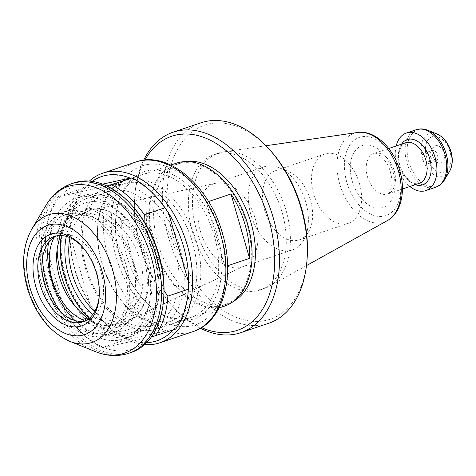 <?xml version="1.0" encoding="UTF-8"?>
<svg xmlns="http://www.w3.org/2000/svg" width="476" height="476" viewBox="0 0 476 476"><rect width="100%" height="100%" fill="white"/><g stroke="black" fill="none" stroke-linecap="round" stroke-linejoin="round"><path stroke-width="0.36" stroke-dasharray="2.38 1.78" d="M89.304 318.236A66.973 42.81 -108.7 0 0 139.2 322.43A66.973 42.81 -108.7 0 0 148.06 257.266A66.973 42.81 -108.7 0 0 101.697 202.609A66.973 42.81 -108.7 0 0 61.38 235.555M64.73 275.128A72.596 46.404 71.3 0 1 60.749 239.214A72.596 46.404 71.3 0 1 86.983 196.338A72.596 46.404 71.3 0 1 155.688 255.106A72.596 46.404 71.3 0 1 133.441 333.902A72.596 46.404 71.3 0 1 86.584 315.707A72.596 46.404 71.3 0 1 64.73 275.128M144.924 160.061A102.423 65.468 -108.7 0 0 134.744 196.725A102.423 65.468 -108.7 0 0 140.355 247.395A102.423 65.468 -108.7 0 0 171.187 304.64A102.423 65.468 -108.7 0 0 201.515 327.619M200.426 328.267A105.803 67.628 71.3 0 1 172.55 306.157A105.803 67.628 71.3 0 1 140.7 247.026A105.803 67.628 71.3 0 1 134.904 194.69A105.803 67.628 71.3 0 1 143.669 160.204M307.103 258.736A102.423 65.468 71.3 0 1 248.246 320.788A102.423 65.468 71.3 0 1 173.157 236.316A102.423 65.468 71.3 0 1 189.716 133.792A102.423 65.468 71.3 0 1 270.66 150.821M201.009 122.778A105.803 67.628 -108.7 0 0 168.581 237.613A105.803 67.628 -108.7 0 0 268.714 323.263M69.93 237.685A58.227 37.217 71.3 0 1 92.606 209.767A58.227 37.217 71.3 0 1 109.194 211.54A58.227 37.217 71.3 0 1 145.097 257.629A58.227 37.217 71.3 0 1 141.884 308.341A58.227 37.217 71.3 0 1 129.764 319.812A58.227 37.217 71.3 0 1 94.807 311.352M200.467 231.401A43.899 28.06 -108.7 0 0 242.01 266.941A43.899 28.06 -108.7 0 0 243.908 266.173A43.899 28.06 -108.7 0 0 255.463 219.299A43.899 28.06 -108.7 0 0 215.89 183.218A43.899 28.06 -108.7 0 0 213.92 183.76A43.899 28.06 -108.7 0 0 200.467 231.401M305.83 202.288A43.899 28.06 -108.7 0 0 278.763 167.546A43.899 28.06 -108.7 0 0 264.281 166.755A43.899 28.06 -108.7 0 0 250.828 214.396A43.899 28.06 -108.7 0 0 292.371 249.93A43.899 28.06 -108.7 0 0 303.408 240.523A43.899 28.06 -108.7 0 0 305.83 202.288M264.644 210.267A36.581 23.383 -108.7 0 0 299.267 239.88A36.581 23.383 -108.7 0 0 308.46 232.038A36.581 23.383 -108.7 0 0 310.477 200.182A36.581 23.383 -108.7 0 0 287.92 171.229A36.581 23.383 -108.7 0 0 275.854 170.569A36.581 23.383 -108.7 0 0 264.644 210.267M359.469 183.635A36.581 23.383 -108.7 0 0 324.852 154.022A36.581 23.383 -108.7 0 0 313.636 193.72A36.581 23.383 -108.7 0 0 348.259 223.333A36.581 23.383 -108.7 0 0 359.469 183.635M92.743 314.559A60.22 38.491 -108.7 0 0 140.515 310.649A60.22 38.491 -108.7 0 0 143.829 258.2A60.22 38.491 -108.7 0 0 106.707 210.541A60.22 38.491 -108.7 0 0 66.343 236.393M432.607 155.575A9.002 5.754 -108.7 0 0 438.158 162.703A9.002 5.754 -108.7 0 0 443.888 153.094A9.002 5.754 -108.7 0 0 438.765 146.162A9.002 5.754 -108.7 0 0 433.1 147.733A9.002 5.754 -108.7 0 0 432.607 155.575M430.459 156.55A5.629 3.6 -108.7 0 0 433.928 161.007A5.629 3.6 -108.7 0 0 435.784 161.108A5.629 3.6 -108.7 0 0 437.509 154.998A5.629 3.6 -108.7 0 0 432.184 150.44A5.629 3.6 -108.7 0 0 430.768 151.648A5.629 3.6 -108.7 0 0 430.459 156.55M429.31 157.77A5.629 3.6 -108.7 0 0 423.985 153.213A5.629 3.6 -108.7 0 0 422.26 159.317A5.629 3.6 -108.7 0 0 427.585 163.875A5.629 3.6 -108.7 0 0 429.31 157.77M153.885 244.896A74.286 47.487 -108.7 0 0 224.19 305.033A74.286 47.487 -108.7 0 0 246.955 224.41A74.286 47.487 -108.7 0 0 176.65 164.274A74.286 47.487 -108.7 0 0 153.885 244.896M186.413 161.56A74.286 47.487 -108.7 0 0 180.749 162.887A74.286 47.487 -108.7 0 0 157.984 243.51A74.286 47.487 -108.7 0 0 228.29 303.652A74.286 47.487 -108.7 0 0 233.597 301.272M192.548 232.044A71.471 45.684 -108.7 0 0 260.193 289.908A71.471 45.684 -108.7 0 0 282.095 212.332A71.471 45.684 -108.7 0 0 214.456 154.474A71.471 45.684 -108.7 0 0 192.548 232.044M196.647 230.664A71.471 45.684 -108.7 0 0 264.293 288.521A71.471 45.684 -108.7 0 0 269.19 286.35A71.471 45.684 -108.7 0 0 286.201 210.951A71.471 45.684 -108.7 0 0 223.768 151.844A71.471 45.684 -108.7 0 0 218.555 153.088A71.471 45.684 -108.7 0 0 196.647 230.664M396.187 145.965A30.393 19.427 -108.7 0 0 397.067 166.005A30.393 19.427 -108.7 0 0 409.872 186.491M101.632 262.669A72.596 46.404 -108.7 0 0 123.486 303.242A72.596 46.404 -108.7 0 0 170.343 321.437A72.596 46.404 -108.7 0 0 192.596 242.647A72.596 46.404 -108.7 0 0 123.885 183.873A72.596 46.404 -108.7 0 0 97.657 226.755A72.596 46.404 -108.7 0 0 101.632 262.669M196.404 241.564A75.41 48.201 -108.7 0 0 125.033 180.517A75.41 48.201 -108.7 0 0 97.788 225.059A75.41 48.201 -108.7 0 0 101.924 262.365A75.41 48.201 -108.7 0 0 124.623 304.509A75.41 48.201 -108.7 0 0 173.294 323.412A75.41 48.201 -108.7 0 0 196.404 241.564M140.343 285.303L121.755 220.912A75.41 48.201 -108.7 0 0 126.116 254.19A75.41 48.201 -108.7 0 0 140.343 285.303L164.946 276.996A75.41 48.201 -108.7 0 1 150.719 245.884A75.41 48.201 -108.7 0 1 146.358 212.599L164.946 276.996M176.293 163.208A75.41 48.201 -108.7 0 0 153.177 245.051A75.41 48.201 -108.7 0 0 224.547 306.104M224.958 266.679L206.37 202.282A75.41 48.201 -108.7 0 1 220.596 233.395A75.41 48.201 -108.7 0 1 224.958 266.679L227.593 265.786M121.755 220.912L146.358 212.599M208.536 201.55L206.37 202.282M120.017 256.088A77.665 49.641 -108.7 0 0 143.395 299.493A77.665 49.641 -108.7 0 0 204.769 312.405A77.665 49.641 -108.7 0 0 217.324 234.668A77.665 49.641 -108.7 0 0 160.388 170.616A77.665 49.641 -108.7 0 0 115.763 217.663A77.665 49.641 -108.7 0 0 120.017 256.088M214.271 235.531A75.41 48.201 71.3 0 1 191.156 317.379A75.41 48.201 71.3 0 1 142.485 298.476A75.41 48.201 71.3 0 1 119.785 256.326A75.41 48.201 71.3 0 1 115.656 219.019A75.41 48.201 71.3 0 1 142.901 174.484A75.41 48.201 71.3 0 1 214.271 235.531M99.204 296.221A45.024 28.78 -108.7 0 0 99.288 295.227A45.024 28.78 -108.7 0 0 96.824 272.956A45.024 28.78 -108.7 0 0 83.27 247.794A45.024 28.78 -108.7 0 0 82.598 247.056M85.031 321.008A45.024 28.78 -108.7 0 0 87.126 320.437A45.024 28.78 -108.7 0 0 100.924 271.57A45.024 28.78 -108.7 0 0 58.316 235.126A45.024 28.78 -108.7 0 0 56.305 235.935M61.297 312.44A61.904 39.567 -108.7 0 0 64.873 316.76A61.904 39.567 -108.7 0 0 113.794 327.054A61.904 39.567 -108.7 0 0 123.802 265.09A61.904 39.567 -108.7 0 0 78.421 214.033A61.904 39.567 -108.7 0 0 42.846 251.536A61.904 39.567 -108.7 0 0 42.62 257.141M74.922 320.532A65.283 41.727 -108.7 0 0 113.288 332.986A65.283 41.727 -108.7 0 0 133.298 262.133A65.283 41.727 -108.7 0 0 71.513 209.285A65.283 41.727 -108.7 0 0 48.552 242.445M125.914 264.626A65.283 41.727 -108.7 0 0 64.135 211.772A65.283 41.727 -108.7 0 0 44.125 282.625A65.283 41.727 -108.7 0 0 105.91 335.479A65.283 41.727 -108.7 0 0 125.914 264.626M74.821 305.776A74.286 47.487 -108.7 0 0 131.751 336.252A74.286 47.487 -108.7 0 0 154.521 255.63A74.286 47.487 -108.7 0 0 84.216 195.487A74.286 47.487 -108.7 0 0 57.144 249.317M146.316 258.397A74.286 47.487 -108.7 0 0 76.011 198.26A74.286 47.487 -108.7 0 0 53.247 278.882A74.286 47.487 -108.7 0 0 123.552 339.019A74.286 47.487 -108.7 0 0 146.316 258.397M65.277 275.092A70.626 45.149 -108.7 0 0 132.12 332.266A70.626 45.149 -108.7 0 0 153.766 255.612A70.626 45.149 -108.7 0 0 86.924 198.438A70.626 45.149 -108.7 0 0 65.277 275.092M174.817 248.502A70.626 45.149 -108.7 0 0 107.975 191.328A70.626 45.149 -108.7 0 0 86.329 267.982A70.626 45.149 -108.7 0 0 153.171 325.156A70.626 45.149 -108.7 0 0 174.817 248.502M85.341 267.958A75.41 48.201 -108.7 0 0 156.717 329.011A75.41 48.201 -108.7 0 0 179.827 247.163A75.41 48.201 -108.7 0 0 108.457 186.116A75.41 48.201 -108.7 0 0 85.341 267.958M74.024 182.891A89.482 57.197 -108.7 0 0 46.594 280.013A89.482 57.197 -108.7 0 0 131.281 352.448M132.905 206.59A86.668 55.4 -108.7 0 0 105.505 186.408A86.668 55.4 -108.7 0 0 60.268 196.368A86.668 55.4 -108.7 0 0 45.66 236.054A86.668 55.4 -108.7 0 0 45.345 243.206A86.668 55.4 -108.7 0 0 50.408 278.93A86.668 55.4 -108.7 0 0 65.343 312.482L69.139 317.849L89.643 310.923L89.946 304.176A86.668 55.4 -108.7 0 0 101.102 319.057A86.668 55.4 -108.7 0 0 128.502 339.239L173.74 329.279A86.668 55.4 -108.7 0 0 188.347 289.592M89.393 181.076A89.482 57.197 -108.7 0 0 70.394 226.052A89.482 57.197 -108.7 0 0 75.297 270.314A89.482 57.197 -108.7 0 0 102.233 320.324A89.482 57.197 -108.7 0 0 144.615 344.576M92.16 181.386A86.668 55.4 -108.7 0 0 84.871 188.062A86.668 55.4 -108.7 0 0 70.264 227.748A86.668 55.4 -108.7 0 0 69.948 234.894A86.668 55.4 -108.7 0 0 75.012 270.624A86.668 55.4 -108.7 0 0 89.946 304.176L69.948 234.894L66.152 229.533L45.648 236.453L45.345 243.206L65.343 312.482A86.668 55.4 -108.7 0 0 76.499 327.369A86.668 55.4 -108.7 0 0 103.899 347.545L151.32 337.026M157.508 198.284A86.668 55.4 -108.7 0 0 130.103 178.101M141.188 294.18C139.248 299.327 136.362 303.914 132.524 307.942L127.604 309.602A50.652 32.374 71.3 0 0 132.59 262.288A50.652 32.374 71.3 0 0 102.519 222.691L107.439 221.025C112.937 222.762 117.917 225.428 122.38 229.015A50.652 32.374 71.3 0 1 141.188 294.18A61.344 39.211 -108.7 0 1 79.819 311.381A61.344 39.211 -108.7 0 1 79.575 311.114M102.62 184.153L78.861 189.621A89.482 57.197 -108.7 0 0 66.152 229.533M106.981 186.027L60.268 196.368L58.364 196.546L78.861 189.621M164.059 290.753L144.061 221.477M146.62 342.649A86.668 55.4 -108.7 0 1 128.502 339.239L122.499 340.798L101.995 347.724L103.899 347.545A86.668 55.4 -108.7 0 0 149.137 337.591A86.668 55.4 -108.7 0 0 163.744 297.905M175.644 329.1L173.74 329.279A86.668 55.4 -108.7 0 1 173.157 329.945M132.524 307.942A57.965 37.051 71.3 0 1 115.87 324.388A57.965 37.051 71.3 0 1 88.524 318.86M54.353 237.012A50.652 32.374 71.3 0 1 57.197 232.663A57.965 37.051 -108.7 0 1 73.851 216.217L78.772 214.551A57.965 37.051 71.3 0 1 107.439 221.025M102.519 222.691A57.965 37.051 -108.7 0 0 73.851 216.217M84.478 321.116A57.965 37.051 -108.7 0 0 110.95 326.054A57.965 37.051 -108.7 0 0 127.604 309.602M60.119 235.525L62.118 231.003A57.965 37.051 71.3 0 1 78.772 214.551M62.118 231.003L57.197 232.663M122.38 229.015A61.344 39.211 -108.7 0 0 58.375 243.105M69.139 317.849A89.482 57.197 -108.7 0 0 77.63 328.636A89.482 57.197 -108.7 0 0 101.995 347.724M89.643 310.923A89.482 57.197 -108.7 0 0 122.499 340.798M58.364 196.546A89.482 57.197 -108.7 0 0 45.791 234.359A89.482 57.197 -108.7 0 0 45.648 236.453M394.235 170.771A21.384 13.667 71.3 0 1 387.684 193.982A21.384 13.667 71.3 0 1 367.442 176.673A21.384 13.667 71.3 0 1 373.999 153.462A21.384 13.667 71.3 0 1 394.235 170.771M352.192 180.993A32.642 20.867 -108.7 0 0 381.681 207.81A32.642 20.867 -108.7 0 0 393.087 171.991A32.642 20.867 -108.7 0 0 363.599 145.174A32.642 20.867 -108.7 0 0 352.192 180.993M346.784 182.183A41.269 26.382 71.3 0 1 361.213 136.898A41.269 26.382 71.3 0 1 398.495 170.801A41.269 26.382 71.3 0 1 384.067 216.086A41.269 26.382 71.3 0 1 346.784 182.183M357.535 132.489A46.844 29.94 -108.7 0 0 339.763 184.147A46.844 29.94 -108.7 0 0 387.309 220.644M416.161 129.716A30.393 19.427 -108.7 0 0 406.849 162.703A30.393 19.427 -108.7 0 0 435.611 187.3M444.542 179.791A29.786 19.04 71.3 0 1 425.812 185.003A29.786 19.04 71.3 0 1 408.866 162.066A29.786 19.04 71.3 0 1 427.823 130.275M426.538 156.913A18.695 11.948 71.3 0 1 433.071 136.404A18.695 11.948 71.3 0 1 449.957 151.755A18.695 11.948 71.3 0 1 443.424 172.27A18.695 11.948 71.3 0 1 426.538 156.913M436.831 133.893A22.592 14.441 -108.7 0 0 422.456 158.002A22.592 14.441 -108.7 0 0 435.308 175.4A22.592 14.441 -108.7 0 0 449.511 171.449M415.233 184.682A23.889 15.268 71.3 0 1 399.87 165.535A23.889 15.268 71.3 0 1 401.548 144.157M399.061 165.993A21.384 13.667 -108.7 0 0 419.302 183.308C414.876 185.938 403.642 178.613 400.191 165.523C398.721 160.18 398.483 155.372 399.471 151.082L401.928 145.555C402.333 144.71 403.559 143.788 405.617 142.782A21.384 13.667 -108.7 0 0 399.061 165.993M116.138 256.939A83.853 53.598 71.3 0 1 145.448 164.928A83.853 53.598 71.3 0 1 221.197 233.811A83.853 53.598 71.3 0 1 191.887 325.822A83.853 53.598 71.3 0 1 116.138 256.939M135.94 161.983A89.482 57.197 -108.7 0 0 108.51 259.099A89.482 57.197 -108.7 0 0 193.202 331.54M69.591 341.256A67.408 43.084 71.3 0 1 28.03 287.909A67.408 43.084 71.3 0 1 31.749 229.2M45.952 205.352A87.971 56.233 -108.7 0 0 41.103 281.976A87.971 56.233 -108.7 0 0 95.343 351.603M128.948 353.24A89.482 57.197 71.3 0 1 44.262 280.798A89.482 57.197 71.3 0 1 71.686 183.682M388.749 148.482L373.999 153.462C373.571 151.166 387.024 157.55 390.475 172.342C392.159 178.738 392.397 184.129 391.183 188.52C389.784 192.298 388.618 194.125 387.684 193.982L402.434 189.002M134.744 196.725L134.904 194.69M243.908 266.173L129.764 319.812M213.92 183.76L264.281 166.755M308.46 232.038L303.408 240.523M275.854 170.569L324.852 154.022M141.884 308.341L140.515 310.649M433.928 161.007L438.158 162.703M423.985 153.213L432.184 150.44M224.19 305.033L228.29 303.652M260.193 289.908L264.293 288.521M265.977 145.739L223.768 151.844M133.441 333.902L170.343 321.437M97.657 226.755L97.788 225.059M173.294 323.412L219.067 307.954M125.033 180.517L170.807 165.059M123.486 303.242L124.623 304.509M86.983 196.338L123.885 183.873M306.461 265.614L269.19 286.35M214.456 154.474L218.555 153.088M176.65 164.274L180.749 162.887M427.585 163.875L435.784 161.108M430.768 151.648L433.1 147.733M109.194 211.54L106.707 210.541M299.267 239.88L348.259 223.333M287.92 171.229L278.763 167.546M242.01 266.941L292.371 249.93M215.89 183.218L92.606 209.767M171.187 304.64L172.55 306.157M142.485 298.476L143.395 299.493M99.288 295.227L99.133 297.262M54.21 236.507L58.316 235.126M58.066 309.15L64.873 316.76M64.135 211.772L71.513 209.285M76.011 198.26L84.216 195.487M86.924 198.438L107.975 191.328M108.457 186.116L142.901 174.484M70.264 227.748L70.394 226.052M79.534 311.066L79.819 311.381M76.499 327.369L77.63 328.636M45.66 236.054L45.791 234.359M110.95 326.054L115.87 324.388M101.102 319.057L102.233 320.324M156.717 329.011L191.156 317.379M132.12 332.266L153.171 325.156M123.552 339.019L131.751 336.252M105.91 335.479L113.288 332.986M42.049 261.717L42.846 251.536M83.026 321.818L87.126 320.437M83.27 247.794L81.908 246.27M115.656 219.019L115.763 217.663"/><path stroke-width="0.71" d="M61.38 235.555A66.973 42.81 -108.7 0 0 60.482 242.605A66.973 42.81 -108.7 0 0 64.153 275.741A66.973 42.81 -108.7 0 0 84.311 313.166A66.973 42.81 -108.7 0 0 89.304 318.236M201.515 327.619A102.423 65.468 -108.7 0 0 268.684 219.144A102.423 65.468 -108.7 0 0 209.41 139.783A102.423 65.468 -108.7 0 0 144.924 160.061M143.669 160.204A105.803 67.628 71.3 0 1 173.127 132.197A105.803 67.628 71.3 0 1 273.26 217.847A105.803 67.628 71.3 0 1 240.832 332.676A105.803 67.628 71.3 0 1 200.426 328.267M269.297 149.297L270.66 150.821A102.423 65.468 71.3 0 1 301.486 208.066A102.423 65.468 71.3 0 1 307.103 258.736L306.943 260.771A105.803 67.628 -108.7 0 0 301.141 208.428A105.803 67.628 -108.7 0 0 269.297 149.297A105.803 67.628 -108.7 0 0 201.009 122.778L173.127 132.197M94.807 311.352A58.227 37.217 71.3 0 1 72.144 273.682A58.227 37.217 71.3 0 1 69.93 237.685M66.343 236.393A60.22 38.491 -108.7 0 0 68.383 274.807A60.22 38.491 -108.7 0 0 92.743 314.559M233.597 301.272A74.286 47.487 -108.7 0 0 251.054 223.024A74.286 47.487 -108.7 0 0 186.413 161.56M240.832 332.676L268.714 323.263A105.803 67.628 -108.7 0 0 306.943 260.771M409.872 186.491A30.393 19.427 -108.7 0 0 425.83 190.608A30.393 19.427 -108.7 0 0 435.141 157.621A30.393 19.427 -108.7 0 0 406.379 133.018A30.393 19.427 -108.7 0 0 396.187 145.965M219.067 307.954L224.547 306.104A75.41 48.201 -108.7 0 0 247.663 224.255A75.41 48.201 -108.7 0 0 176.293 163.208L170.807 165.059M227.593 265.786L249.561 258.367A75.41 48.201 -108.7 0 0 245.2 225.083A75.41 48.201 -108.7 0 0 230.973 193.976L208.536 201.55M249.561 258.367L230.973 193.976M54.353 237.012A50.652 32.374 71.3 0 0 52.211 279.977A50.652 32.374 71.3 0 0 82.283 319.58L87.203 317.914L79.54 311.066L77.183 308.269A50.652 32.374 71.3 0 1 59.589 277.49A50.652 32.374 71.3 0 1 58.375 243.105L60.119 235.525M96.479 273.319A48.397 30.934 71.3 0 1 99.133 297.262A48.397 30.934 71.3 0 1 71.317 326.584A48.397 30.934 71.3 0 1 35.837 286.671A48.397 30.934 71.3 0 1 43.661 238.226A48.397 30.934 71.3 0 1 81.908 246.27A48.397 30.934 71.3 0 1 96.479 273.319M82.598 247.056A45.024 28.78 -108.7 0 0 54.21 236.507A45.024 28.78 -108.7 0 0 40.412 285.374A45.024 28.78 -108.7 0 0 83.026 321.818A45.024 28.78 -108.7 0 0 99.204 296.221M56.305 235.935A45.024 28.78 -108.7 0 0 42.049 261.717A45.024 28.78 -108.7 0 0 44.512 283.988A45.024 28.78 -108.7 0 0 58.066 309.15A45.024 28.78 -108.7 0 0 85.031 321.008M42.62 257.141A61.904 39.567 -108.7 0 0 46.237 282.161A61.904 39.567 -108.7 0 0 61.297 312.44M48.552 242.445A65.283 41.727 -108.7 0 0 51.503 280.138A65.283 41.727 -108.7 0 0 74.922 320.532M57.144 249.317A74.286 47.487 -108.7 0 0 61.446 276.116A74.286 47.487 -108.7 0 0 74.821 305.776M131.281 352.448A89.482 57.197 -108.7 0 0 163.613 299.6A89.482 57.197 -108.7 0 0 158.71 255.332A89.482 57.197 -108.7 0 0 131.775 205.323A89.482 57.197 -108.7 0 0 74.024 182.891L71.686 183.682A89.482 57.197 71.3 0 1 156.372 256.124A89.482 57.197 71.3 0 1 128.948 353.24L131.281 352.448M151.32 337.026L175.644 329.1A89.482 57.197 -108.7 0 0 188.216 291.288L188.347 289.592A86.668 55.4 -108.7 0 0 188.663 282.446L188.359 289.194L167.855 296.12L164.059 290.753A86.668 55.4 -108.7 0 0 158.996 255.029A86.668 55.4 -108.7 0 0 144.061 221.477A86.668 55.4 -108.7 0 0 132.905 206.59L131.775 205.323M144.061 221.477L144.365 214.724L164.869 207.804L168.665 213.165L188.663 282.446A86.668 55.4 -108.7 0 0 183.599 246.717A86.668 55.4 -108.7 0 0 168.665 213.165A86.668 55.4 -108.7 0 0 157.508 198.284L156.378 197.01A89.482 57.197 -108.7 0 0 132.013 177.923L106.981 186.027M144.615 344.576A89.482 57.197 -108.7 0 0 159.984 342.756A89.482 57.197 -108.7 0 0 187.413 245.64A89.482 57.197 -108.7 0 0 102.727 173.199A89.482 57.197 -108.7 0 0 89.393 181.076M102.62 184.153L130.103 178.101A86.668 55.4 -108.7 0 0 92.16 181.386M130.103 178.101L132.013 177.923M146.62 342.649A86.668 55.4 -108.7 0 0 173.157 329.945M77.183 308.269A61.344 39.211 -108.7 0 0 79.575 311.114M88.524 318.86A57.965 37.051 71.3 0 1 87.203 317.914M82.283 319.58A57.965 37.051 -108.7 0 0 84.478 321.116M188.216 291.288A89.482 57.197 -108.7 0 0 188.359 289.194M155.14 336.026A89.482 57.197 -108.7 0 0 167.855 296.12M163.613 299.6L163.744 297.905A86.668 55.4 -108.7 0 0 164.059 290.753M144.365 214.724A89.482 57.197 -108.7 0 0 111.509 184.849M164.869 207.804A89.482 57.197 -108.7 0 0 156.378 197.01M398.454 171.223A46.844 29.94 -108.7 0 0 357.535 132.489C374.553 129.645 393.509 147.756 399.798 170.622C405.98 191.239 401.119 213.26 387.309 220.644A46.844 29.94 -108.7 0 0 398.454 171.223M425.83 190.608L435.611 187.3A30.393 19.427 -108.7 0 0 444.923 154.319A30.393 19.427 -108.7 0 0 416.161 129.716C419.903 128.49 423.789 128.675 427.823 130.275A29.786 19.04 71.3 0 1 446.185 153.849A29.786 19.04 71.3 0 1 444.542 179.791L449.511 171.449A22.592 14.441 -108.7 0 0 450.76 151.773A22.592 14.441 -108.7 0 0 436.831 133.893C443.537 136.945 448.261 142.848 451.004 151.618C453.087 159.27 452.593 165.886 449.511 171.449M401.548 144.157A23.889 15.268 71.3 0 1 416.524 140.712A23.889 15.268 71.3 0 1 429.798 158.948A23.889 15.268 71.3 0 1 415.233 184.682M402.434 189.002L419.302 183.308A21.384 13.667 -108.7 0 0 425.853 160.097A21.384 13.667 -108.7 0 0 405.617 142.782L388.749 148.482M220.626 234.424A89.482 57.197 -108.7 0 0 135.94 161.983C168.212 150.011 209.624 186.027 222.506 233.639C235.578 276.657 223.119 322.21 193.202 331.54A89.482 57.197 -108.7 0 0 220.626 234.424M102.281 272.046A57.656 36.854 -108.7 0 0 50.194 224.678A57.656 36.854 -108.7 0 0 30.036 287.944A57.656 36.854 -108.7 0 0 82.122 335.312A57.656 36.854 -108.7 0 0 102.281 272.046M69.591 341.256C49.498 331.95 35.438 314.297 27.424 288.295C21.158 265.685 22.604 245.985 31.749 229.2A67.408 43.084 71.3 0 1 74.131 217.407A67.408 43.084 71.3 0 1 112.485 269.315A67.408 43.084 71.3 0 1 69.591 341.256L95.343 351.603A87.971 56.233 -108.7 0 0 151.326 257.712A87.971 56.233 -108.7 0 0 101.269 189.966A87.971 56.233 -108.7 0 0 45.952 205.352C52.289 194.732 60.863 187.508 71.686 183.682M60.482 242.605L60.749 239.214M357.535 132.489L265.977 145.739M436.831 133.893L427.823 130.275M406.379 133.018L416.161 129.716M387.309 220.644L306.461 265.614M84.311 313.166L86.584 315.707M435.611 187.3C439.33 186.009 442.305 183.504 444.542 179.791M31.749 229.2L45.952 205.352M159.984 342.756L193.202 331.54M102.727 173.199L135.94 161.983M95.343 351.603C106.82 356.215 118.024 356.756 128.948 353.24"/></g></svg>
